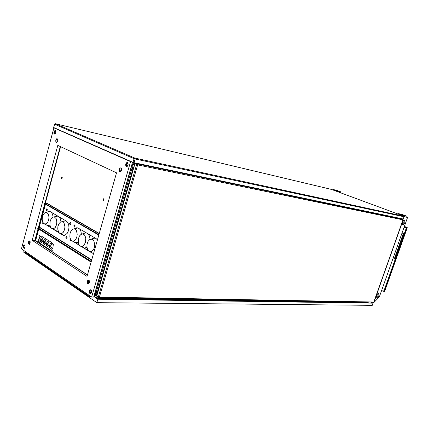 <?xml version="1.0" encoding="UTF-8"?>
<svg xmlns="http://www.w3.org/2000/svg" width="429" height="429" viewBox="0 0 429 429"><rect width="100%" height="100%" fill="white"/><g stroke="black" fill="none" stroke-linecap="round" stroke-linejoin="round"><path stroke-width="0.64" d="M29.864 241.152L29.22 242.637L29.569 244.235M29.912 243.79L30.116 241.645M35.972 237.553L36.315 236.277M88.9 280.212L88.095 281.912L88.701 283.805M89.023 283.494L88.701 281.976L89.184 280.55M53.92 131.88L53.974 133.569L54.923 134.057L55.84 132.738L55.786 131.043L54.842 130.561L53.92 131.88M54.671 134.116L54.156 133.285L54.172 132.143L54.612 131.076L55.384 130.566M28.319 242.053L28.411 243.881L29.37 244.369L30.175 243.018L30.03 241.425L29.156 240.9L28.319 242.053M119.144 169.262L119.359 171.386L119.927 171.804L120.705 171.627L121.579 170.104L121.305 168.238L120.2 167.862L119.144 169.262M55.754 140.095L55.808 141.806L56.773 142.294L57.684 140.985L57.625 139.275L56.666 138.781L55.754 140.095M23.3 246.074L23.391 247.892L24.34 248.38L25.123 247.04L24.984 245.458L24.121 244.938L23.3 246.074M89.345 290.937L89.516 293.061L90.095 293.629L90.739 293.602L91.629 292.176L91.393 290.32L90.272 289.741L89.345 290.937M125.708 164.001L125.82 165.953L126.34 166.495L127.172 166.452L128.126 165.085L128.019 163.133L127.499 162.596L126.796 162.58L125.708 164.001M87.189 281.258L87.35 283.354L87.918 283.912L88.556 283.891L89.452 282.454L89.227 280.63L88.122 280.051L87.189 281.258M29.199 244.428L28.512 242.723L28.866 241.468L29.537 240.905M120.12 171.825L119.407 170.881L119.385 169.546L120.018 168.259L120.849 167.857M56.521 142.353L56.033 141.688L56.001 140.358L56.44 139.296L57.213 138.787M24.174 248.434L23.498 246.739L23.842 245.501L24.496 244.938M90.519 293.672L89.838 293.104L89.532 291.704L89.859 290.422L90.696 289.714M126.689 166.575L125.97 165.626L125.954 164.291L126.496 163.1L127.456 162.575M88.336 283.96L87.575 283.204L87.377 282.019L87.773 280.625L88.551 280.03M32.186 240.278L57.797 145.377L116.538 172.839L87.033 276.378L32.186 240.278L35.194 240.417M55.228 123.686L54.558 124.201L134.052 158.687L132.985 162.387L133.612 162.607L134.041 162.714L135.108 159.014L134.062 158.644L134.862 158.076L135.108 159.014L403.989 216.752L403.748 216.152L134.862 158.076L55.357 123.697L331.451 189.404L403.748 216.152L331.429 189.398L55.352 123.697M403.786 216.168L404.064 216.709L403.233 218.994M54.504 124.169L53.7 127.493L132.985 162.387M374.109 301.732L403.131 219.868L402.906 219.294L137.414 163.953L135.623 163.197L134.921 163.819L137.661 164.892L137.414 163.953L136.62 164.522L98.418 296.712L99.421 297.088L98.627 297.372L98.418 296.712L96.874 295.667L96.992 296.262L98.547 297.318M401.399 218.726L135.725 163.208M52.038 246.847L51.893 244.283L51.26 243.592L50.499 243.602L49.351 245.49L49.576 247.715L50.209 248.407L50.847 248.445L52.038 246.847M48.938 244.841L48.799 242.299L48.177 241.613L47.421 241.624L46.284 243.5L46.498 245.71L47.126 246.402L47.758 246.439L48.938 244.841M42.841 240.894L42.712 238.39L42.106 237.709L41.361 237.72L40.24 239.586L40.444 241.768L41.055 242.444L41.672 242.482L42.841 240.894M45.876 242.857L45.742 240.337L45.125 239.65L44.375 239.661L43.318 241.205L43.458 243.726L44.074 244.412L44.702 244.45L45.876 242.857M51.169 248.278L50.579 245.994L51.582 243.828M48.08 246.267L47.506 244.004L48.498 241.849M42.004 242.305L41.463 240.084L42.428 237.961M45.029 244.278L44.466 242.036L45.447 239.897M85.489 242.294L84.095 245.088L82.507 246.294L80.438 246.144L79.065 244.669L78.293 242.294L78.4 238.792L79.419 236.084L81.092 234.314L82.931 233.977L84.073 234.561L85.001 235.725L85.795 238.293L85.489 242.294M80.668 246.257L84.454 248.026L86.937 247.361M90.085 239.393L89.532 236.245L88.165 233.95M86.599 233.033L85.28 233.022L82.481 233.928M89.43 251.646L93.565 253.459M95.404 238.208L94.005 238.202L91.211 239.135M72.152 241.018L75.906 242.776L78.276 242.16M81.419 234.148L80.877 231.102L79.563 228.893M77.933 227.971L73.986 228.861M75.011 226.464L75.102 225.681M94.364 247.656L93.291 250.016L91.307 251.694L89.184 251.528L87.768 250.021L86.894 246.906L87.076 244.047L88.095 241.339L89.774 239.554L91.045 239.141L92.289 239.393L93.833 240.948L94.75 244.584L94.364 247.656M76.861 237.081L75.499 239.843L73.949 241.044L71.938 240.91L70.603 239.468L69.857 237.135L69.97 233.687L70.978 230.979L72.651 229.22L74.431 228.92L75.525 229.499L76.416 230.646L77.236 234.132L76.861 237.081M56.499 224.775L55.212 227.467L53.754 228.652L51.871 228.555L50.627 227.188L49.941 224.952L50.059 221.627L51.056 218.935L52.708 217.208L54.349 216.972L56.145 218.651L56.859 221.97L56.499 224.775M52.059 228.652L55.722 230.394L57.835 229.874M60.961 221.788L60.446 218.972L59.25 216.945M57.829 216.109L53.925 216.908M60.006 233.542L63.755 235.301L66.087 234.615M65.825 220.812L61.862 221.637M44.321 223.89L47.951 225.627L49.973 225.145M53.089 217.036L52.579 214.307L51.432 212.344M49.968 211.513L46.193 212.301M70.806 223.943L70.887 223.252M67.021 237.586L67.085 236.937M64.554 229.638L63.235 232.362L61.744 233.553L59.808 233.44L58.532 232.046L57.754 229.113L57.936 226.394L58.939 223.697L60.602 221.959L62.291 221.696L64.162 223.396L64.918 226.78L64.554 229.638M48.659 220.039L47.71 222.254L45.983 223.879L44.144 223.799L42.938 222.458L42.208 219.621L42.391 216.983L43.377 214.296L45.024 212.58L46.611 212.371L48.338 214.033L49.019 217.288L48.659 220.039M103.217 199.313L103.271 200.161L103.78 200.397L104.15 198.976L103.641 198.745L103.217 199.313M103.738 200.407L103.48 199.539L103.979 198.777M62.248 178.035L62.21 177.257L61.733 177.064L61.422 178.367L61.862 178.582L62.248 178.035M61.846 178.593L61.647 177.799L62.087 177.086M46.509 203.319L44.123 202.997L98.901 234.738M50.719 250.161L49.909 249.93L50.713 250.161L51.598 249.834L52.939 247.651L53.169 245.377L52.622 243.42L51.914 242.637L41.12 235.945L39.8 236.636L38.728 239.13L38.739 241.345L39.843 243.34L39.034 241.371L39.018 239.157L39.725 237.157L41.066 235.945M39.463 235.162L39.79 235.8L39.956 234.979L39.463 235.162M53.566 244.198L53.915 244.857L54.081 244.021L53.566 244.198M51.791 250.654L52.14 251.314L52.3 250.477L51.791 250.654M37.752 241.473L38.079 242.112L38.24 241.296L37.752 241.473M39.827 235.773L39.913 234.915M53.947 244.83L54.027 243.94M52.172 251.287L52.252 250.397M38.117 242.085L38.197 241.227M45.474 204.156L39.286 227.027L40.664 227.89L37.95 227.831L37.865 228.148L91.2 261.76L37.865 228.148L37.779 228.464L91.104 262.103M46.466 210.725L47.013 210.585L47.329 209.872L46.9 208.65L46.15 209.545L46.466 210.725M66.136 238.251L66.742 238.111L67.063 237.382L66.592 236.106L65.793 237.028L66.136 238.251M42.787 222.152L42.744 223.761L43.222 223.927L43.645 223.429M69.932 224.576L70.533 224.437L70.865 223.702L70.367 222.42L69.584 223.353L69.932 224.576M61.449 234.272L63.363 235.328L64.977 235.253L67.369 233.135L68.463 230.663L68.94 227.783L68.731 224.962L67.862 222.646L66.479 221.198L50.214 211.631L48.788 211.347L47.185 212.065M46.23 224.855L51.11 227.906M74.137 227.059L74.748 226.92L75.086 226.18L74.592 224.893L73.783 225.826L74.137 227.059M70.302 238.824L69.932 239.714L70.125 240.648L70.688 240.851L71.16 240.267M90.83 252.349L93.533 253.566M97.442 239.859L96.155 238.647L78.244 228.115L76.405 227.82L74.721 228.662M73.986 241.94L79.59 245.436M46.756 210.757L46.429 209.668L47.018 208.698M66.468 238.293L66.077 237.14L66.688 236.143M43.195 223.938L42.943 222.474M70.249 224.624L69.868 223.471L70.495 222.469M47.683 211.947L49.496 211.374M63.959 235.419L62.843 234.974M74.458 227.107L74.067 225.944L74.705 224.935M70.64 240.867L70.233 240.101L70.42 239.098M75.236 228.523L77.354 227.81M93.538 253.56L92.224 253.046M302.236 301.678L302.536 301.796L302.236 301.678M384.25 291.425L384.636 291.243L407.271 227.761L407.089 227.338M382.995 290.975L383.74 291.425L384.657 291.189M383.301 290.991L383.869 291.146L406.483 227.574L405.764 226.936L406.676 227.649L384.062 291.216M405.689 227.145L404.3 226.625L406.451 227.45L404.161 227.021M333.054 189.967L333.21 189.511L336.749 190.353L340.996 191.919L340.808 192.798L340.326 192.691M337.832 190.894L336.406 190.471L337.832 190.894M336.921 191.431L337.623 191.146L341.039 191.956M333.21 189.511L333.778 189.72L333.027 189.988M397.876 213.98L398.562 213.653L402.188 214.484L407.067 216.286L406.751 217.181L404.075 216.602L407.55 217.471L379.354 296.868L373.868 302.536L403.796 217.471M402.568 214.929L404.048 215.363L402.568 214.929M402.381 215.648L403.062 215.315L407.067 216.286M372.018 302.043L373.868 302.536M404.118 220.227L404.038 222.356L402.488 224.324M378.362 293.243L378.078 295.474L376.544 297.141M379.011 295.409L379.075 293.5L378.555 293.211L377.874 293.511L376.657 295.334L376.662 297.34L377.799 297.233L379.011 295.409M404.831 222.651L404.896 220.49L404.354 220.179L403.716 220.458L402.499 222.431L402.59 224.469L403.689 224.394L404.831 222.651M366.119 302.558L366.522 302.424M367.567 302.413L368.093 301.973M368.742 301.984L366.854 302.879L368.86 301.989M55.475 131.258L54.923 131.419L54.537 132.212L54.928 133.516L55.813 132.534L55.475 131.258M90.422 292.873L91.045 292.851L91.522 291.913L91.431 290.975L90.889 290.433L89.993 291.479L90.422 292.873M23.917 246.316L23.976 247.474L24.582 247.785L25.048 247.083L24.989 245.919L24.442 245.592L23.917 246.316M127.987 164.951L127.847 163.594L126.979 163.438L126.405 164.425L126.582 165.615L127.375 165.819L127.987 164.951M96.798 295.173L94.257 295.125L95.983 295.163L95.377 295.356M89.629 297.19L25.643 253.099L25.284 251.496M94.198 295.329L95.587 295.495M90.755 296.45L89.629 297.19L91.168 296.734M91.034 296.643L90.047 297.024L90.894 296.546M131.939 164.237L132.298 165.117L132.502 164.184L134.293 164.538L134.567 165.047M96.058 295.19L96.67 295.608L96.933 296.766L96.67 295.608L96.965 294.594L94.847 294.492M94.444 294.482L95.141 294.117L94.847 294.498M97.249 294.369L95.276 294.342L97.19 292.401L96.294 292.642L94.487 294.321M96.471 292.734L95.999 293.227L96.471 292.734M131.848 164.564L132.078 167.895L132.743 168.913L133.044 168.543L132.625 164.704L134.545 165.133M132.722 168.324L132.363 167.042L132.695 168.42M134.459 164.634L134.77 163.556L135.457 163.009L134.77 163.556L132.314 162.95L134.363 163.374M133.923 162.688L132.432 162.532M55.287 123.681L54.617 124.142L53.716 127.499M373.831 302.032L99.442 297.013L137.661 164.892L403.072 219.863L373.831 302.032M373.643 302.07L98.616 297.361M403.131 219.868L402.917 219.305L401.367 218.715M37.125 235.006L36.674 234.963M36.621 235.146L37.076 235.189M36.234 238.304L35.317 240.739M88.739 282.7L89.388 282.727M274.099 304.552L307.116 304.697L273.772 304.375M91.65 297.066L130.588 161.61L53.877 127.815L21.45 248.863L91.65 297.066L93.688 297.104L132.534 162.189M131.789 161.862L130.588 161.61M55.051 128.089L53.877 127.815M120.302 171.804L120.517 171.069L120.217 171.01L120.002 171.766M119.337 170.528L120.517 171.069M119.353 170.608L120.217 171.01M403.19 219.004L134.041 162.714M96.874 295.667L134.921 163.819M60.618 146.697L45.399 202.933L45.935 203.244M98.799 235.087L44.031 203.319L44.123 202.997M120.881 171.477L120.42 171.391M120.125 171.332L119.53 171.214M121.155 171.15L119.391 170.806M39.897 228.03L39.141 227.552L39.039 227.938M38.733 229.07L35.537 240.878M49.909 249.93L39.843 243.34M39.141 227.552L40.192 228.062M40.138 243.361L50.209 249.951M91.297 261.411L37.95 227.831M59.025 232.775L53.507 229.386M88.31 250.799L82.084 246.965M47.169 225.332L50.89 227.622M54.901 230.089L58.8 232.486M74.978 242.439L79.354 245.131M83.478 247.667L88.063 250.488M370.656 302.016L373.048 303.164L372.281 305.33L96.836 302.665L23.713 252.214L24.121 250.697M373.048 303.164L97.833 299.217L96.836 302.665M97.833 299.217L93.86 296.503M370.495 302.016L372.635 303.04L97.951 299.029L93.924 296.278M367.932 302.971L367.363 302.697M406.499 227.214L405.764 226.936M407.024 227.311L405.872 226.957M405.877 226.952L405.652 227.139M405.732 226.925L404.375 226.41M382.968 291.066L382.716 290.964M394.267 258.977L403.367 233.371M383.934 290.932L381.472 290.91M383.944 290.932L381.499 290.83M404.075 227.257L406.435 227.708M392.867 258.816L394.385 258.987L403.485 233.392M404.064 227.295L406.424 227.745M401.989 233.129L403.694 233.43L394.578 259.068L392.851 258.869M404.08 227.236L406.429 227.681M402.922 215.846L403.11 215.326L398.605 213.663M403.587 216.093L403.775 215.572M404.064 216.693L403.802 217.444M404.257 216.768L407.55 217.471M89.388 282.486L89.5 282.084M398.251 218.061L398.718 218.163M97.104 298.45L366.253 302.59L366.854 302.879M96.954 294.621L94.418 294.567M131.993 164.06L134.475 164.575M95.914 297.635L97.496 296.605M97.345 296.498L95.764 297.533M89.972 296.83L25.236 252.284M96.933 296.766L97.233 296.771L96.933 296.766M96.965 294.594L97.238 294.412M132.958 168.849L97.303 292.455M132.078 167.895L96.08 292.798M132.684 167.262L132.416 168.195M96.525 292.696L96.391 293.163M134.095 163.261L133.945 162.693M60.275 146.536L44.97 203.115M44.798 203.764L38.278 227.863M38.068 228.646L34.856 240.508L87.436 274.968M46.815 203.196L99.265 233.456M99.196 233.692L46.622 203.335M121.176 171.123L119.321 170.265L121.182 171.112M91.64 260.215L40.406 228.083M91.731 259.894L40.664 227.89M62.655 235.012L62.956 235.044M92.042 253.094L92.342 253.115M407.234 227.756L406.676 227.649M399.978 218.382L399.689 218.275M406.44 227.445L404.3 226.63M333.778 189.72L337.671 191.157M96.128 297.785L368.012 302.204M89.441 282.523L88.696 282.025M39.184 227.558L39.323 227.054M134.368 164.993L97.029 294.412M132.738 164.661L132.615 165.085M131.976 164.897L94.75 294.181M132.513 162.253L133.794 162.816M127.434 162.57L127.172 162.511M60.559 146.67L45.276 203.153M45.072 203.92L38.583 227.896M38.337 228.818L35.178 240.476M87.452 274.903L35.055 240.567M404.048 216.758L403.249 219.01M402.836 219.262L401.388 218.72M49.351 211.368L49.056 211.331M77.172 227.804L76.871 227.772M407.271 227.756L384.684 291.232M383.794 291.425L384.373 291.452M340.808 192.798L341.093 191.967M96.707 298.176L367.717 302.44M88.701 281.96L89.452 282.464M39.543 227.188L39.436 227.584M97.313 292.476L132.99 168.806"/></g></svg>
